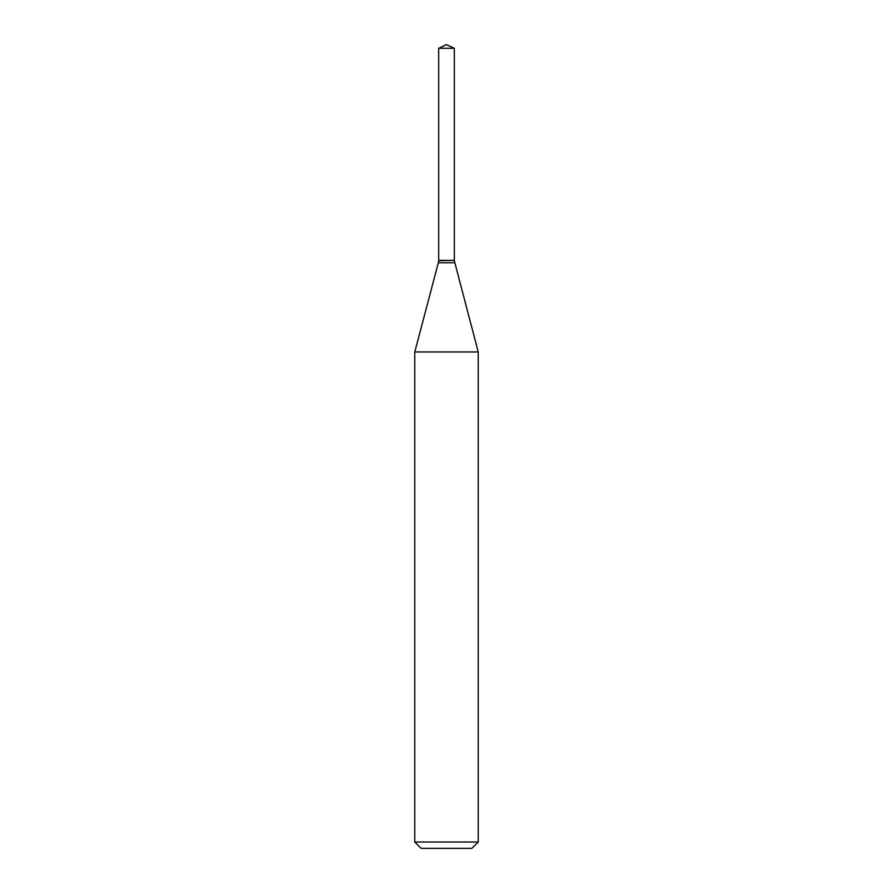 <?xml version="1.0" encoding="UTF-8"?>
<svg xmlns="http://www.w3.org/2000/svg" width="893" height="893" viewBox="0 0 893 893"><rect width="100%" height="100%" fill="white"/><g stroke="black" fill="none" stroke-linecap="round" stroke-linejoin="round"><path stroke-width="0.67" stroke-dasharray="4.46 3.35" d="M438.686 48.3L454.314 48.3M438.686 260.388L454.314 260.388M454.046 260.388L438.954 260.388L454.046 260.388M438.686 260.656L454.314 260.656M438.686 262.754L454.314 262.754M414.776 351.965L478.224 351.965M414.776 842.01L478.224 842.01M421.128 848.35L471.872 848.35"/><path stroke-width="1.34" d="M454.314 48.3L438.686 48.3L438.686 260.388L454.314 260.388L454.314 48.3L446.5 44.65L438.686 48.3M438.954 260.388L414.776 351.965L414.776 842.01L478.224 842.01L471.872 848.35L421.128 848.35L414.776 842.01M454.046 260.388L438.686 260.656M454.314 260.656L478.224 351.965L414.776 351.965M478.224 351.965L478.224 842.01M454.314 262.754L438.686 262.754"/></g></svg>
